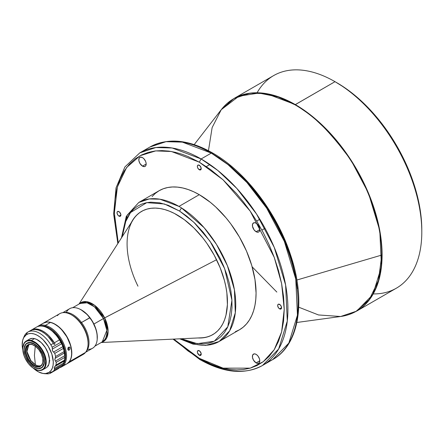 <?xml version="1.0" encoding="UTF-8"?>
<svg xmlns="http://www.w3.org/2000/svg" width="444" height="444" viewBox="0 0 444 444"><rect width="100%" height="100%" fill="white"/><g stroke="black" fill="none" stroke-linecap="round" stroke-linejoin="round"><path stroke-width="0.67" d="M349.262 314.457L356.676 311.105L372.832 294.616L381.463 266.661L379.792 230.619L368.387 192.935L350.727 159.679L330.941 133.999L311.982 116.084L295.31 104.595L295.027 104.812A122.672 70.829 -120 0 0 221.234 109.712L238.911 96.193L258.919 93.051L278.138 96.975L295.027 104.812C310.101 112.177 327.45 128.871 347.069 154.889C365.701 181.019 382.112 221.251 381.768 255.056L378.46 280.536L369.258 299.65L355.949 311.449L340.626 316.505A122.672 70.829 -120 0 0 381.768 255.056L296.881 280.025L381.768 255.056A122.672 70.829 -120 0 0 295.027 104.812L335.009 81.674L295.31 104.595A122.738 70.862 60 0 1 375.491 212.754A122.738 70.862 60 0 1 356.676 311.105L396.381 288.184A122.738 70.862 -120 0 0 415.196 189.832A122.738 70.862 -120 0 0 335.009 81.674A122.738 70.862 60 0 1 335.015 81.674A122.738 70.862 60 0 1 421.8 231.996A122.738 70.862 60 0 1 373.232 293.928M336.857 82.739L335.015 81.674L336.857 82.739A120.124 69.358 -120 0 1 421.8 229.864L421.389 220.013L420.168 209.784L418.143 199.278L415.334 188.595L411.771 177.833L407.487 167.105L402.519 156.51L396.919 146.143L390.742 136.114L384.049 126.512L376.901 117.438L369.364 108.969L361.516 101.199L353.43 94.189L345.182 88.017L335.015 81.674M97.208 339.277L97.058 333.871L96.215 329.97L92.901 322.111L90.559 318.453L86.43 313.714L83.422 311.227L79.976 309.213A22.2 12.815 60 0 1 93.917 324.037L104.673 317.865L94.483 305.217L86.319 301.615L79.326 303.874A22.483 12.981 60 0 1 104.673 317.865L216.567 259.723L103.474 318.514L106.826 330.397L102.27 341.891A22.2 12.815 -120 0 0 103.474 318.514L93.917 324.037A22.2 12.815 60 0 1 97.225 339.088M101.188 342.513L201.337 337.806A71.162 41.087 -120 0 0 212.854 334.587M104.673 317.865A22.483 12.981 60 0 1 101.521 342.324L106.577 338.217L108.108 331.085L104.673 317.865M227.4 304.634A71.162 41.087 60 0 1 212.709 334.671A71.162 41.087 60 0 1 198.057 337.962L203.208 337.79L207.298 336.963L211.1 335.514L214.574 333.472L217.688 330.847L220.413 327.661L222.722 323.948L224.586 319.752L225.996 315.101L227.4 304.634L226.867 292.951L225.879 286.796L224.425 280.508L220.163 267.776L214.247 255.245L206.91 243.395L202.791 237.873L193.85 227.894L184.271 219.647L174.414 213.453L169.503 211.205L164.668 209.551L159.945 208.508L155.394 208.086L151.049 208.292L146.958 209.118L143.157 210.561L139.682 212.609L136.569 215.235L133.844 218.42L131.369 222.455A71.162 41.087 60 0 1 141.547 211.411A71.162 41.087 60 0 1 197.408 231.574A71.162 41.087 60 0 1 227.4 304.634M78.993 304.068L133.145 219.691A71.162 41.087 -120 0 1 141.692 211.333A71.162 41.087 -120 0 0 127.134 241.286A71.162 41.087 -120 0 0 137.962 286.186M235.309 331.729L239.438 329.792A80.303 46.365 -120 0 0 251.748 265.445A80.303 46.365 -120 0 0 199.289 194.677L178.976 206.41A80.303 46.365 60 0 1 181.485 207.92A80.303 46.365 60 0 1 231.901 278.788A80.303 46.365 60 0 1 219.125 341.519A80.303 46.365 60 0 1 181.163 338.755M199.289 355.239A2.742 1.582 60 0 1 197.497 352.825A2.742 1.582 60 0 1 197.919 350.627A2.742 1.582 60 0 1 199.289 350.76A2.742 1.582 60 0 1 201.077 353.18A2.742 1.582 60 0 1 200.66 355.372A2.742 1.582 60 0 1 199.289 355.239L201.226 354.118L199.289 355.239L200.66 355.372L201.188 353.663L200.028 351.359L198.213 350.516L197.386 351.465L197.497 352.825L199.289 355.239M118.964 216.111A2.742 1.582 60 0 1 117.172 213.692A2.742 1.582 60 0 1 117.588 211.494A2.742 1.582 60 0 1 118.964 211.633A2.742 1.582 60 0 1 120.751 214.047A2.742 1.582 60 0 1 120.335 216.245A2.742 1.582 60 0 1 118.964 216.111L120.901 214.99L118.964 216.111L120.335 216.245L120.862 214.53L119.702 212.232L117.882 211.388L117.172 211.982L117.061 213.209L117.882 215.112L118.964 216.111M199.289 169.73A2.742 1.582 60 0 1 197.497 167.316A2.742 1.582 60 0 1 197.919 165.118A2.742 1.582 60 0 1 199.289 165.257A2.742 1.582 60 0 1 201.077 167.671A2.742 1.582 60 0 1 200.66 169.869A2.742 1.582 60 0 1 199.289 169.73L201.226 168.615L199.289 169.73L200.66 169.869L201.188 168.154L200.028 165.856L198.213 165.013L197.497 165.601L197.386 166.833L197.919 168.287L199.289 169.73M279.615 308.863A2.742 1.582 60 0 1 277.822 306.443A2.742 1.582 60 0 1 278.244 304.245A2.742 1.582 60 0 1 279.615 304.384A2.742 1.582 60 0 1 281.407 306.798A2.742 1.582 60 0 1 280.985 308.996A2.742 1.582 60 0 1 279.615 308.863L281.552 307.742L279.615 308.863L280.691 309.107L281.224 308.796L281.407 306.798L280.358 304.984L278.538 304.14L277.822 304.734L277.711 305.96L278.538 307.864L279.615 308.863M256.088 362.892A5.223 3.014 60 0 1 252.675 358.286A5.223 3.014 60 0 1 253.474 354.101A5.223 3.014 60 0 1 256.088 354.362A5.223 3.014 60 0 1 259.501 358.963A5.223 3.014 60 0 1 258.697 363.148A5.223 3.014 60 0 1 256.088 362.892L259.779 360.756L256.088 362.892L258.136 363.359L259.157 362.77L259.779 360.756L259.501 358.963L258.136 356.266L256.81 354.861L255.367 354.029L254.035 353.896L252.675 355.022L252.464 357.365L253.474 360.134L256.088 362.892M142.491 166.134A5.223 3.014 60 0 1 139.077 161.527A5.223 3.014 60 0 1 139.877 157.343A5.223 3.014 60 0 1 142.491 157.603A5.223 3.014 60 0 1 145.898 162.204A5.223 3.014 60 0 1 145.099 166.389A5.223 3.014 60 0 1 142.491 166.134L146.181 164.003L142.491 166.134L144.539 166.6L145.56 166.012L146.109 164.791L146.109 163.126L145.56 161.272L143.9 158.747L142.491 157.603L140.437 157.137L139.077 158.264L138.867 160.606L139.877 163.375L142.491 166.134M256.088 231.718A5.223 3.014 60 0 1 252.675 227.117A5.223 3.014 60 0 1 253.474 222.932A5.223 3.014 60 0 1 256.088 223.188A5.223 3.014 60 0 1 259.501 227.789A5.223 3.014 60 0 1 258.697 231.979A5.223 3.014 60 0 1 256.088 231.718L259.779 229.587L256.088 231.718L258.136 232.184L259.157 231.596L259.779 229.587L259.501 227.789L258.136 225.091L256.81 223.687L255.367 222.855L254.035 222.722L252.675 223.854L252.464 226.196L254.035 229.814L256.088 231.718M117.832 243.545L113.647 214.075L116.017 187.906L124.892 166.955L139.766 152.886L149.922 147.025C167.771 137.468 188.661 139.449 212.598 152.975C245.388 171.506 276.912 212.804 290.548 254.873C306.194 300.832 299.323 344.838 272.66 359.612L262.504 365.473L278.66 348.99L287.285 321.034L285.614 284.993L274.209 247.302L256.554 214.052L236.763 188.373L217.81 170.457L201.132 158.963L199.289 162.165L188.012 156.521L181.901 154.201L175.502 152.353L168.87 151.104L162.066 150.594L155.178 150.96L148.324 152.353L141.636 154.928L135.292 158.802L129.459 164.086L124.337 170.818L120.113 179.004L116.961 188.572L115.007 199.373L114.347 211.205L115.007 223.798L118.254 242.885L114.358 213.042L117.383 186.974L126.618 167.505L140.154 155.694L155.722 150.893L171.456 151.509L199.289 162.165L201.132 158.963L172.205 147.996L155.861 147.541L139.766 152.886A122.738 70.862 60 0 1 201.132 158.963L211.288 153.102L212.598 152.975L211.288 153.102A122.738 70.862 -120 0 0 149.922 147.025L166.017 141.68L182.362 142.13L211.288 153.102L227.966 164.596L246.919 182.506L266.711 208.192L284.365 241.442L295.771 279.126L297.441 315.173L288.816 343.129L272.66 359.612L267.371 362.176A122.738 70.862 -120 0 0 272.66 359.612A122.738 70.862 -120 0 0 291.475 261.261A122.738 70.862 -120 0 0 211.288 153.102L201.132 158.963A122.738 70.862 60 0 1 281.318 267.122A122.738 70.862 60 0 1 262.504 365.473A122.738 70.862 60 0 1 201.132 359.396L199.828 359.523L199.289 358.33L173.809 339.105L188.012 350.954L199.289 358.33L199.828 359.523L173.021 339.138M35.392 364.735A12.077 6.971 -120 0 0 40.92 365.579A12.077 6.971 -120 0 1 35.392 364.735L34.416 355.433L35.392 364.735A12.077 6.971 -120 0 1 30.814 360.556L29.842 361.116A12.077 6.971 -120 0 0 38.473 366.455A12.077 6.971 -120 0 0 42.957 360.522A12.077 6.971 60 0 1 40.454 365.895A12.077 6.971 60 0 1 29.842 361.116L30.814 360.556L35.392 364.735M35.281 346.159L34.416 355.433L35.281 346.159M29.415 361.46L29.842 361.116A12.077 6.971 60 0 1 28.377 344.977A12.077 6.971 60 0 1 34.282 345.493A12.077 6.971 -120 0 0 26.196 348.013A12.077 6.971 -120 0 0 29.842 361.116L29.415 361.46L32.623 364.752L36.064 366.639L39.211 366.849L41.586 365.351L42.824 362.36L42.746 358.341L41.353 353.907L38.867 349.728A12.471 7.198 60 0 1 42.957 360.683A12.471 7.198 60 0 1 38.389 366.972A12.471 7.198 60 0 1 29.415 361.46A12.471 7.198 60 0 1 25.674 347.863A12.471 7.198 60 0 1 34.138 345.415A12.471 7.198 60 0 1 38.867 349.728L35.653 346.442L32.218 344.55L29.071 344.339L26.696 345.843L25.452 348.829L25.536 352.847L26.923 357.281L29.415 361.46M27.101 343.073A14.363 8.292 -120 0 0 24.17 349.622A14.363 8.292 -120 0 0 24.17 349.728A14.363 8.292 -120 0 1 27.101 343.073M39.483 348.956L39.483 348.956A14.103 8.142 60 0 1 43.717 364.335A14.103 8.142 60 0 1 34.138 367.11A14.103 8.142 60 0 1 28.793 362.232A14.103 8.142 60 0 1 24.17 349.839A14.103 8.142 60 0 1 29.337 342.729A14.103 8.142 60 0 1 39.483 348.956L42.297 353.685L43.257 356.205L43.873 358.702L43.962 363.248L42.557 366.627L41.353 367.71L38.173 368.453L34.371 367.244L30.542 364.258L28.793 362.232L25.98 357.503L25.019 354.984L24.17 350.111L24.315 347.941L25.719 344.566L26.923 343.478L30.109 342.735L33.905 343.95L37.74 346.936L39.483 348.956M37.13 368.376A14.363 8.292 -120 0 0 41.464 367.948A14.363 8.292 -120 0 1 37.13 368.376L37.13 368.376A14.363 8.292 -120 0 1 34.232 367.16A14.363 8.292 -120 0 0 34.321 367.216A14.363 8.292 -120 0 0 37.13 368.376M31.43 342.651A14.363 8.292 60 0 1 42.979 354.639A14.363 8.292 60 0 1 41.414 367.982A14.363 8.292 60 0 1 37.035 368.431L40.559 368.37L43.118 366.35L44.322 362.693L43.995 357.942L43.257 355.378L40.793 350.377L37.324 346.159L35.376 344.55L31.43 342.651L27.905 342.713L25.347 344.727L24.559 346.387L24.109 350.671L25.203 355.705L26.285 358.258L29.31 362.959L33.084 366.533L37.035 368.431A14.363 8.292 60 0 1 25.48 356.443A14.363 8.292 60 0 1 27.051 343.101A14.363 8.292 60 0 1 31.43 342.651M46.692 367.427L47.996 366L48.907 364.086L49.423 359.135L48.163 353.33L45.316 347.552L41.309 342.679L36.763 339.46L34.504 338.633L31.274 340.498A16.583 9.574 60 0 1 44.611 354.34A16.583 9.574 60 0 1 42.802 369.741A16.583 9.574 60 0 1 37.746 370.263A16.583 9.574 60 0 1 34.371 368.842A16.583 9.574 -120 0 0 34.51 368.92A16.583 9.574 -120 0 0 37.746 370.263L37.39 370.074A16.189 9.346 60 0 1 34.232 368.759A16.189 9.346 60 0 1 22.783 348.929A16.189 9.346 60 0 1 31.074 341.009L31.274 340.498A16.583 9.574 -120 0 0 22.783 348.612A16.583 9.574 -120 0 0 22.783 348.768A16.583 9.574 60 0 1 26.218 341.02A16.583 9.574 60 0 1 31.274 340.498L34.504 338.633A16.583 9.574 -120 0 0 29.448 339.155L26.218 341.02M42.458 323.72A23.504 13.57 60 0 1 50.416 322.455L45.344 325.385L45.005 326.24L40.548 326.04A22.849 13.192 60 0 1 45.005 326.24L45.344 325.385A23.504 13.57 -120 0 0 37.329 326.69A23.504 13.57 60 0 1 38.178 326.124A23.504 13.57 60 0 1 45.344 325.385L50.416 322.455A23.504 13.57 -120 0 0 43.257 323.193L39.621 325.335M68.176 347.541L69.064 347.03L70.019 347.708L69.969 349.206L68.765 350.244L67.999 349.822L67.888 348.079L69.064 347.03L69.886 347.469L69.969 349.206L68.998 350.205L67.877 349.583L68.176 347.541M67.982 349.794L69.225 350.1L67.982 349.794M41.542 324.225L42.341 323.743M42.302 323.743L40.043 325.047M49.895 360.794L49.589 360.822M39.644 325.302L40.26 324.925M66.944 363.797L83.211 354.401A23.504 13.57 -120 0 0 85.492 352.431L69.22 361.827A23.504 13.57 60 0 1 66.944 363.797A23.504 13.57 60 0 1 66.85 363.847L69.22 361.827L85.492 352.431A23.504 13.57 60 0 1 80.364 355.394M71.928 315.135A22.2 12.815 60 0 1 80.791 323.071L81.502 322.494A22.849 13.192 -120 0 0 63.642 312.598A22.849 13.192 60 0 1 81.502 322.494L89.977 317.765A22.2 12.815 -120 0 0 81.568 310.09L81.108 309.823A22.849 13.192 60 0 1 89.766 317.726A22.849 13.192 -120 0 0 69.68 308.691L62.782 312.67M66.323 312.415A22.849 13.192 60 0 1 81.108 309.823M64.624 353.757A21.54 12.438 -120 0 0 50.971 330.114M44.328 373.62L48.057 373.848A23.504 13.57 -120 0 0 50.055 373.398L50.672 372.411L49.179 372.288A21.995 12.698 60 0 1 43.29 373.498A21.995 12.698 60 0 1 33.361 368.22L38.378 371.828L42.863 373.432L45.627 373.548L49.179 372.288L50.672 372.411L52.753 371.589L51.221 372.133M44.933 373.715L48.057 373.848A23.504 13.57 60 0 0 50.055 373.398L59.657 367.599L50.055 373.398M23.671 337.74A23.504 13.57 60 0 1 27.361 332.389A23.504 13.57 -120 0 0 24.059 336.641L23.21 338.716A21.995 12.698 60 0 1 26.301 334.743L27.361 332.389A23.504 13.57 60 0 1 27.833 332.095A23.504 13.57 60 0 1 50.844 344.838L53.43 343.345A23.504 13.57 -120 0 0 30.42 330.602L27.833 332.095M29.948 330.897L32.379 329.798L35.187 329.509L38.262 330.047L41.492 331.391L44.744 333.483L47.897 336.247L53.43 343.345A23.504 13.57 -120 0 1 54.096 344.472L55.017 343.934A23.504 13.57 60 0 0 54.357 342.812L59.435 339.876L54.357 342.812L48.929 335.819L45.837 333.078L42.646 330.98L39.466 329.603L36.425 328.998L33.633 329.187L31.191 330.158A23.504 13.57 60 0 1 31.341 330.07A23.504 13.57 60 0 1 54.357 342.812A23.504 13.57 60 0 1 55.017 343.934L54.096 344.472A23.504 13.57 -120 0 0 53.43 343.345L50.844 344.838A23.504 13.57 -120 0 0 27.361 332.389L26.301 334.743L23.732 337.618L22.683 340.32L22.2 345.282L22.816 349.955A21.995 12.698 60 0 1 23.21 338.716M61.533 366.522L61.894 366.245A23.504 13.57 -120 0 0 63.115 364.518L63.636 363.12L54.39 368.453L54.185 367.454L55.084 366.344L64.33 361.005L64.569 360.078A23.504 13.57 -120 0 0 64.791 357.403L64.763 355.688L55.522 361.022L54.812 359.773L55.228 358.241L64.474 352.902L64.175 351.554A23.504 13.57 -120 0 0 63.348 348.435L62.826 346.692L53.585 352.031L52.436 350.804L52.359 349.095L61.605 343.761L60.784 342.274A23.504 13.57 -120 0 0 59.435 339.876A23.504 13.57 -120 0 0 36.419 327.139A23.504 13.57 -120 0 0 36.269 327.228A23.504 13.57 60 0 1 48.174 328.299A23.504 13.57 60 0 1 59.435 339.876A23.504 13.57 60 0 1 60.784 342.274L52.198 347.23L52.359 349.095L61.605 343.761L62.282 345.121L62.826 346.692L53.585 352.031L54.762 353.391A23.504 13.57 60 0 1 55.589 356.515L55.228 358.241L64.474 352.902L64.657 354.09L64.763 355.688L55.522 361.022L56.205 362.36A23.504 13.57 60 0 1 55.983 365.035L55.084 366.344L64.33 361.005L63.636 363.12L54.39 368.453L54.529 369.475A23.504 13.57 60 0 1 53.308 371.201L52.753 371.589M50.672 372.411L50.411 372.932L52.67 371.628L50.305 373.271M48.413 365.884L47.885 365.434L48.413 365.884M58.641 368.442L58.958 368.276M61.894 366.245L53.308 371.201L61.894 366.245A23.504 13.57 60 0 0 63.115 364.518L54.529 369.475L63.115 364.518L64.569 360.078L55.983 365.035L64.569 360.078A23.504 13.57 60 0 0 64.791 357.403L56.205 362.36L64.791 357.403L64.791 356.593L64.791 357.403M53.308 371.201A23.504 13.57 -120 0 0 54.529 369.475L54.185 367.454L55.983 365.035A23.504 13.57 -120 0 0 56.205 362.36L54.812 359.773L55.589 356.515A23.504 13.57 -120 0 0 54.762 353.391L52.436 350.804L52.198 347.23A23.504 13.57 -120 0 0 50.844 344.838A23.504 13.57 60 0 1 52.198 347.23L60.784 342.274L62.282 345.121L63.831 349.667L64.791 356.571A22.849 13.192 -120 0 0 64.657 354.09A22.849 13.192 -120 0 0 62.282 345.121L63.348 348.435L54.762 353.391L63.348 348.435A23.504 13.57 60 0 1 64.175 351.554L55.589 356.515L64.175 351.554L64.791 356.593M48.496 328.488L52.115 331.013L57.154 336.286L60.007 340.537L62.282 345.121A22.849 13.192 -120 0 0 48.635 328.571A22.849 13.192 -120 0 0 48.407 328.438M26.301 334.743A21.995 12.698 60 0 1 48.279 346.392A21.995 12.698 60 0 1 49.179 372.288L51.016 370.535L52.342 368.132L53.108 365.168L53.28 361.749L51.854 354.118L48.279 346.392L43.096 339.749L40.149 337.163L37.102 335.203L34.083 333.949L31.202 333.444L28.577 333.716L26.301 334.743M42.802 369.741L46.032 367.876A16.583 9.574 -120 0 0 47.841 352.475A16.583 9.574 -120 0 0 34.504 338.633L32.368 338.378L29.409 339.177M57.426 315.662A23.504 13.57 60 0 1 71.456 314.857A23.504 13.57 60 0 1 88.079 343.645A23.504 13.57 60 0 1 85.492 352.431A23.504 13.57 -120 0 0 81.851 325.069A23.504 13.57 -120 0 0 59.707 313.692L43.44 323.088A23.504 13.57 60 0 1 65.579 334.465A23.504 13.57 60 0 1 69.22 361.827L70.69 359.313L71.562 356.193L71.806 352.58L71.412 348.618L69.658 342.352L65.429 334.238L59.64 327.522L56.432 325.019L53.175 323.226L49.994 322.211L47.014 322.011L43.168 323.254M88.079 343.645L88.079 342.579A22.2 12.815 -120 0 0 80.791 323.071A22.2 12.815 -120 0 0 72.383 315.39L71.456 314.857M85.637 352.247L92.53 348.268A22.849 13.192 -120 0 0 89.766 317.726L81.502 322.494A22.849 13.192 60 0 1 86.125 351.543A22.849 13.192 -120 0 0 81.502 322.494L80.791 323.071A22.2 12.815 60 0 1 88.073 343.101M97.264 337.806L97.264 337.274A22.2 12.815 -120 0 0 89.977 317.765L89.766 317.726A22.849 13.192 60 0 1 97.264 337.806A22.849 13.192 60 0 1 87.629 349.311M97.264 337.29L96.886 333.1L95.926 329.171L92.402 321.351L87.235 314.58L81.202 309.879M71.623 353.213L71.356 349.35L70.468 345.26L66.983 337.035L61.705 329.781L58.636 326.873L55.178 324.459M61.677 366.833A23.504 13.57 60 0 1 59.601 367.671A23.504 13.57 -120 0 0 64.891 346.764A23.504 13.57 -120 0 0 45.344 325.385A23.504 13.57 60 0 1 64.247 345.005A23.504 13.57 60 0 1 61.677 366.833L66.755 363.902A23.504 13.57 -120 0 0 69.325 342.069A23.504 13.57 -120 0 0 50.416 322.455A23.504 13.57 60 0 1 55.006 324.359A23.504 13.57 60 0 1 71.623 353.141A23.504 13.57 60 0 1 63.942 364.885M71.623 353.036A23.243 13.42 -120 0 0 71.623 352.93A23.243 13.42 -120 0 0 55.189 324.464A23.243 13.42 -120 0 0 55.1 324.409M42.391 323.693L41.281 324.392M68.765 350.244L68.337 350.15M69.064 347.03L69.519 347.136M68.792 347.658L68.82 348.268L68.792 347.658M68.659 348.884L68.82 348.268L68.659 348.884M67.91 349.778L68.332 349.411L67.91 349.778M62.765 365.018L64.857 361.311L65.623 356.349L64.996 350.56L63.031 344.444L59.901 338.528L55.872 333.316L52.853 330.458L49.706 328.227L45.005 326.24A22.849 13.192 60 0 1 62.493 343.229A22.849 13.192 60 0 1 62.943 364.818M64.624 353.774L62.898 346.209L60.234 340.526L55.295 333.86L50.96 330.103M28.882 344.727A12.077 6.971 -120 0 0 30.814 360.556L26.945 351.476L28.882 344.727M37.746 370.263A16.583 9.574 -120 0 0 45.776 358.153A16.583 9.574 -120 0 0 31.274 340.498L31.074 341.009A16.189 9.346 60 0 1 45.238 358.247A16.189 9.346 60 0 1 37.39 370.074L37.746 370.263M31.074 341.009L35.526 343.151L37.718 344.96L41.625 349.717L44.406 355.361L45.643 361.028L45.138 365.862L44.245 367.726L42.974 369.125L41.364 370.002L39.477 370.318L37.39 370.074L32.939 367.932L28.682 363.902L25.275 358.602L24.054 355.722L22.822 350.055L22.855 347.48L24.215 343.356L25.491 341.958L27.101 341.081L28.988 340.764L31.074 341.009M212.598 152.975L213.137 154.168M199.289 162.165L223.071 179.82L250.255 211.205L274.237 257.359L281.618 283.633L284.232 309.29L281.618 331.923L274.237 349.678L263.286 361.688L250.255 368.137L223.071 368.137L199.289 358.33L210.561 363.975L216.678 366.294L223.071 368.137L229.703 369.386L236.508 369.902L243.395 369.536L250.255 368.137L256.937 365.567L263.286 361.688L269.114 356.41L274.237 349.678L278.46 341.492L281.618 331.923L283.572 321.117L284.232 309.29L283.572 296.692L281.618 283.633L278.46 270.424L274.237 257.359L269.114 244.716L263.286 232.7L256.937 221.495L250.255 211.205L243.395 201.892L236.508 193.573L223.071 179.82L210.561 169.541L199.289 162.165M122.233 236.685L127.25 215.063L138.822 202.431L159.135 190.704A80.303 46.365 -120 0 1 199.289 194.677L178.976 206.41L159.912 199.206L149.251 198.945L138.822 202.431A80.303 46.365 60 0 1 178.976 206.41A80.303 46.365 -120 0 1 181.485 207.92L179.559 211.072L168.27 205.322L159.746 202.83L150.705 202.17L146.143 202.769L141.664 204.118L137.379 206.305L133.394 209.402L129.848 213.442L126.856 218.442L124.536 224.353L122.977 231.102L122.361 236.491L125.014 222.888L130.519 212.554L146.753 202.647L164.38 203.979L179.559 211.072L181.485 207.92L204.096 227.678L216.467 244.372L227.406 265.712L234.404 289.76L235.298 312.798L229.659 330.797L219.125 341.519L239.438 329.792L243.179 327.184L246.498 323.931L249.367 320.069L251.748 315.623L253.624 310.65L254.978 305.189L255.794 299.3L256.071 293.029L254.978 279.609L251.748 265.445L246.498 251.076L239.438 237.063L230.836 223.943L226.057 217.876L215.773 207.021L210.367 202.336L199.289 194.677L193.723 191.78L188.212 189.544L182.806 187.99L177.556 187.124L172.522 186.968L167.743 187.518L163.264 188.767L159.135 190.704L155.394 193.312L152.076 196.564M179.559 211.072L193.873 222.294L210.034 241.242L224.636 268.614L231.929 300.194L227.8 326.801L214.258 341.231L197.241 343.684L181.396 338.744L185.986 340.759L194.511 343.251L203.552 343.911L208.114 343.312L212.593 341.963L216.883 339.777L220.862 336.68L224.409 332.634L227.4 327.639L229.726 321.722L231.28 314.979L232.012 307.531L231.885 299.55L230.919 291.214L229.165 282.739L226.695 274.314L223.626 266.111L220.074 258.28L212.004 244.161L203.363 232.451L194.827 223.21L186.824 216.2L179.559 211.072M80.075 303.446A22.2 12.815 -120 0 1 103.474 318.514L94.455 306.837L87.102 302.814L80.075 303.446L72.722 307.686M297.419 288.7L295.465 275.641L292.307 262.426L288.084 249.367L282.967 236.719L277.134 224.708L270.785 213.497L264.102 203.208L257.248 193.895L250.361 185.575L243.556 178.233L230.525 166.284L218.609 157.531M257.093 92.768A122.738 70.862 60 0 1 335.009 81.674A122.738 70.862 -120 0 0 273.643 75.591L233.944 98.513A122.738 70.862 60 0 1 295.31 104.595L266.378 93.623L250.033 93.173L233.944 98.513L227.328 103.258M252.153 266.844L276.845 292.074M208.33 151.454L212.132 127.595L221.234 109.712L194.2 144.616M356.676 311.105L340.626 316.505L318.487 314.951L298.74 307.193M421.8 231.996L421.8 229.864M102.27 341.891L94.916 346.137M212.709 334.671L212.987 334.51M259.834 219.258L256.682 221.079M42.957 360.367L42.957 360.683M22.783 348.612L22.783 348.929M34.51 368.92L34.232 368.759M38.178 326.124L40.11 325.008M44.611 373.676L43.29 373.498M36.419 327.139L31.341 330.07M58.869 368.331L50.25 373.31M52.908 371.506L61.605 366.489M64.791 356.554L64.791 357.076M48.174 328.299L48.635 328.571M34.416 345.571L34.138 345.415M262.504 365.473C244.655 375.03 223.765 373.049 199.828 359.523M265.057 228.305L261.904 230.125M209.895 164.535L206.355 166.583M138.822 202.431L126.285 216.372L121.467 237.884M219.125 341.519L205.55 345.449L192.951 344.094L179.742 338.822M141.547 211.411L141.825 211.25M340.626 316.505L296.881 322.472M233.944 98.513L221.234 109.712"/></g></svg>
